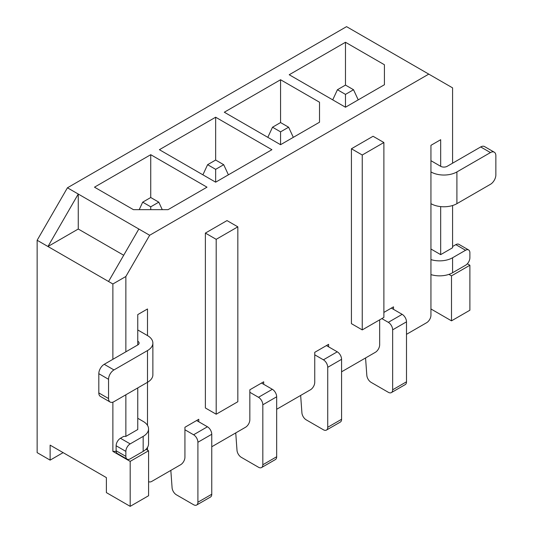 <?xml version="1.0" encoding="UTF-8"?>
<svg xmlns="http://www.w3.org/2000/svg" width="533" height="533" viewBox="0 0 533 533"><rect width="100%" height="100%" fill="white"/><g stroke="black" fill="none" stroke-linecap="round" stroke-linejoin="round"><path stroke-width="0.8" d="M440.678 166.316L440.678 139.706L430.944 145.329L430.944 171.932A18.362 10.6 0 0 0 456.908 171.932L490.447 152.571L480.706 146.948L447.167 166.316A4.59 2.652 180 0 1 440.678 166.316L430.944 160.693M467.341 263.782L469.886 265.254L451.498 275.867L448.919 274.382A18.362 10.6 0 0 1 430.944 274.602M451.498 275.867L451.498 320.839L469.886 310.226L469.886 265.254M430.944 308.973L451.498 320.839M430.944 249.011L440.678 254.634L440.678 206.604M430.944 171.932L430.944 203.666A18.362 10.6 0 0 0 456.908 203.666L490.447 184.305A7.649 4.417 120 0 0 495.857 174.931L495.857 155.696A7.649 4.417 120 0 0 494.271 152.191A7.649 4.417 120 0 0 490.447 152.571M148.58 481.546A6.123 3.531 120 0 0 148.76 481.672A6.123 3.531 120 0 0 151.825 481.366L180.6 464.749A6.123 3.531 120 0 0 184.931 457.254L184.931 427.273L198.776 419.278L198.776 421.776L196.61 420.53M152.871 343.079A18.362 10.6 180 0 1 147.494 350.574L147.494 382.301L113.955 401.662A7.649 4.417 -60 0 1 110.131 402.042L100.397 396.419A7.649 4.417 -60 0 1 98.812 392.921L98.812 373.68A7.649 4.417 -60 0 1 104.221 364.312L137.761 344.951L137.761 314.597L147.494 308.973L147.494 335.583A18.362 10.6 180 0 1 152.871 343.079L152.871 374.806A18.362 10.6 180 0 1 147.494 382.301L147.494 425.367M147.494 447.42L147.494 450.132M125.861 394.793L125.861 436.394L137.761 429.525L137.761 387.924M125.861 351.82L125.861 276.494L149.66 235.266L138.84 229.023L108.552 281.491L47.963 246.513L78.258 194.045L138.84 229.023M452.577 163.191L452.577 87.858L428.779 74.12L149.66 235.266M452.577 205.518L452.577 247.765L440.678 254.634M406.492 334.331L426.613 322.718A6.123 3.531 120 0 0 430.944 315.223L430.944 203.666M383.88 312.411L393.507 306.848L393.507 309.347L391.349 308.101M341.58 371.807L375.332 352.32A6.123 3.531 120 0 0 379.663 344.824L379.663 319.84M276.667 409.284L310.426 389.796A6.123 3.531 120 0 0 314.75 382.301L314.75 352.32L328.601 344.325L328.601 346.823L326.436 345.577M211.761 446.761L245.513 427.273A6.123 3.531 120 0 0 249.837 419.777L249.837 389.796L263.688 381.801L263.688 384.3L261.523 383.054M351.427 148.76L351.427 323.651L362.247 329.9L383.88 317.408L383.88 142.518L362.247 155.01L351.427 148.76L373.06 136.268L383.88 142.518M205.378 233.081L205.378 407.972L216.191 414.221L237.831 401.729L237.831 226.838L216.191 239.33L205.378 233.081L227.011 220.589L237.831 226.838M216.191 239.33L216.191 414.221M362.247 155.01L362.247 329.9M184.931 429.771L193.586 434.768L207.43 426.773L198.776 421.776M170.826 470.392L172.086 487.755A6.123 3.531 -120 0 0 176.396 494.804L193.586 504.724A6.123 3.531 -120 0 0 196.644 505.031L210.488 497.036A6.123 3.531 -120 0 0 211.761 494.231L211.761 434.268L197.91 442.263A6.123 3.531 -120 0 0 193.586 434.768M197.91 442.263L197.91 502.226L211.761 494.231M196.644 505.031A6.123 3.531 -120 0 0 197.91 502.226M150.739 154.697L94.488 187.176L133.43 209.662L168.048 209.662L206.997 187.176L150.739 154.697L150.739 197.516L142.691 202.167L150.739 206.811L158.794 202.167L150.739 197.516M123.696 255.254L78.258 229.023L78.258 194.045L67.438 187.796L346.557 26.65L428.779 74.12M319.514 122.217L280.565 144.703L224.306 112.223L280.565 79.743L319.514 102.229L319.514 122.217L319.514 102.229M384.42 84.74L345.477 107.226L289.219 74.747L345.477 42.267L384.42 64.753L384.42 84.74L384.42 64.753M159.394 149.7L215.652 117.22L271.91 149.7L215.652 182.179L159.394 149.7M63.114 452.637L50.129 460.132L37.143 452.637L37.143 240.263L67.438 187.796M37.143 240.263L47.963 246.513L78.258 229.023M108.552 281.491L112.876 283.989L112.876 359.315M112.876 402.162L112.876 451.384L130.185 461.378L130.185 506.35L148.58 495.73L148.58 450.758L146.002 449.272A18.362 10.6 180 0 0 148.547 443.889L148.547 428.898A18.362 10.6 180 0 1 143.17 436.394L130.185 443.889A6.123 3.531 -60 0 0 125.861 451.384L125.861 456.381A6.123 3.531 -60 0 0 127.127 459.18L117.387 453.563A6.123 3.531 -60 0 1 116.121 450.758L116.121 445.761A6.123 3.531 -60 0 1 120.451 438.266L123.696 436.394L125.861 436.394M50.129 460.132L50.129 445.142L106.387 477.615L106.387 492.612L130.185 506.35M112.876 283.989L125.861 276.494M116.161 451.384L112.876 451.384M148.547 428.898A18.362 10.6 180 0 0 143.17 421.403L137.761 418.278M147.494 335.583L137.761 329.96M147.494 350.574L113.955 369.935A7.649 4.417 -60 0 0 108.552 379.303L108.552 398.544A7.649 4.417 -60 0 0 110.131 402.042M137.761 344.951A4.59 2.652 0 0 0 139.106 343.079A4.59 2.652 0 0 0 137.761 341.2M211.761 434.268A6.123 3.531 -120 0 0 207.43 426.773M162.272 209.662L158.794 202.167M150.739 206.811L150.739 209.662M142.691 202.167L139.213 209.662M249.837 392.295L258.492 397.292L272.343 389.297L263.688 384.3M235.739 432.916L236.998 450.278A6.123 3.531 -120 0 0 241.309 457.327L258.492 467.248A6.123 3.531 -120 0 0 261.556 467.554L275.401 459.559A6.123 3.531 -120 0 0 276.667 456.754L276.667 396.792L262.822 404.787A6.123 3.531 -120 0 0 258.492 397.292M262.822 404.787L262.822 464.749L276.667 456.754M261.556 467.554A6.123 3.531 -120 0 0 262.822 464.749M215.652 160.04L207.604 164.69L215.652 169.334L223.7 164.69L215.652 160.04L215.652 117.22M215.652 169.334L215.652 182.179M228.404 174.817L223.7 164.69M207.604 164.69L202.9 174.817M276.667 396.792A6.123 3.531 -120 0 0 272.343 389.297M314.75 354.818L323.404 359.815L337.256 351.82L328.601 346.823M300.652 395.439L301.911 412.802A6.123 3.531 -120 0 0 306.222 419.851L323.404 429.771A6.123 3.531 -120 0 0 326.462 430.078L340.314 422.083A6.123 3.531 -120 0 0 341.58 419.278L341.58 359.315L327.735 367.31A6.123 3.531 -120 0 0 323.404 359.815M327.735 367.31L327.735 427.273L341.58 419.278M326.462 430.078A6.123 3.531 -120 0 0 327.735 427.273M341.58 359.315A6.123 3.531 -120 0 0 337.256 351.82M381.828 318.594L388.317 322.338L402.162 314.343L393.507 309.347M365.558 357.963L366.824 375.325A6.123 3.531 -120 0 0 371.135 382.374L388.317 392.295A6.123 3.531 -120 0 0 391.375 392.601L405.227 384.606A6.123 3.531 -120 0 0 406.492 381.801L406.492 321.839L392.648 329.834A6.123 3.531 -120 0 0 388.317 322.338M392.648 329.834L392.648 389.796L406.492 381.801M391.375 392.601A6.123 3.531 -120 0 0 392.648 389.796M406.492 321.839A6.123 3.531 -120 0 0 402.162 314.343M430.944 259.611A18.362 10.6 0 0 0 452.577 257.759L465.562 250.263L455.828 244.64L452.577 246.513M455.828 244.64A6.123 3.531 120 0 1 458.886 244.334L468.62 249.957A6.123 3.531 120 0 1 469.886 252.762L469.886 257.759A6.123 3.531 120 0 1 465.562 265.254L452.577 272.749A18.362 10.6 180 0 1 448.919 274.382M468.62 249.957A6.123 3.531 120 0 0 465.562 250.263M494.271 152.191L484.53 146.568A7.649 4.417 120 0 0 480.706 146.948M345.477 42.267L345.477 85.087L337.422 89.737L345.477 94.381L353.526 89.737L345.477 85.087M358.223 99.864L353.526 89.737M345.477 94.381L345.477 107.226M337.422 89.737L332.725 99.864M280.565 79.743L280.565 122.563L272.516 127.214L280.565 131.858L288.613 127.214L280.565 122.563M293.317 137.341L288.613 127.214M280.565 131.858L280.565 144.703M272.516 127.214L267.813 137.341M127.127 459.18A6.123 3.531 -60 0 0 130.185 458.88L143.17 451.384A18.362 10.6 0 0 0 146.002 449.272M148.58 450.758L130.185 461.378M456.908 171.932L456.908 203.666M120.451 438.266L130.185 443.889M104.221 364.312L113.955 369.935M452.577 257.759L452.577 272.749M143.17 451.384L143.17 436.394M125.861 451.384L116.121 445.761M116.121 450.758L125.861 456.381M98.812 392.921L108.552 398.544M108.552 379.303L98.812 373.68"/></g></svg>
